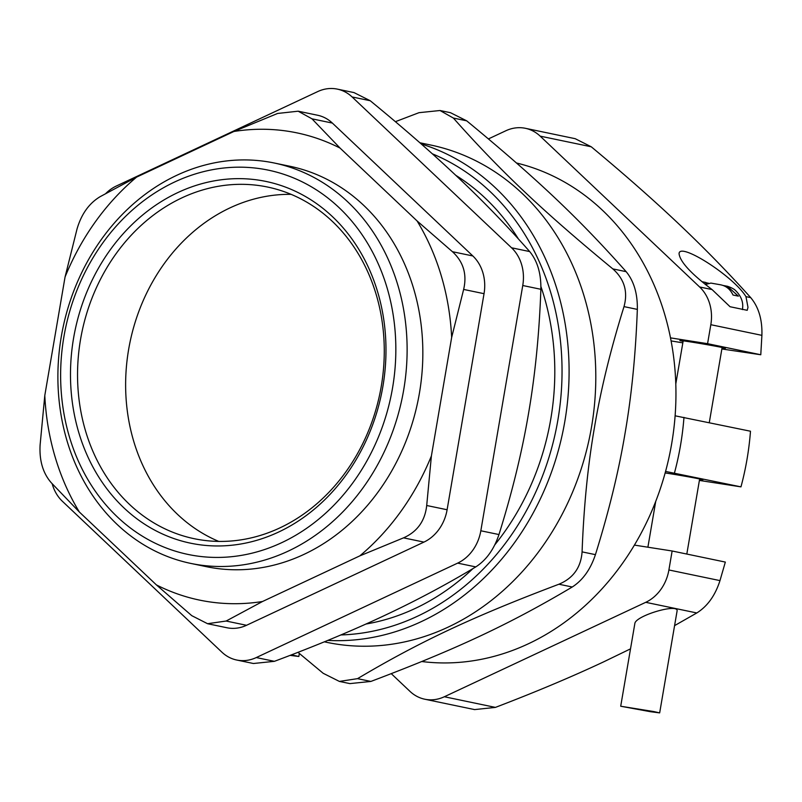 <?xml version="1.0" encoding="UTF-8"?>
<svg xmlns="http://www.w3.org/2000/svg" width="802" height="802" viewBox="0 0 802 802"><rect width="100%" height="100%" fill="white"/><g stroke="black" fill="none" stroke-linecap="round" stroke-linejoin="round"><path stroke-width="1.2" d="M290.123 655.374L298.825 656.487L291.447 654.863M650.472 711.705L659.665 712.888L654.011 711.605L620.708 706.231L650.472 711.705M620.708 706.231L634.833 623.625C635.224 615.685 679.464 602.703 677.038 611.244L659.665 712.888M722.963 285.442L727.444 286.274L738.371 296.159A29.253 0.662 -170.3 0 0 733.028 295.046C730.271 289.181 725.98 285.743 720.146 284.72L710.883 283.086L705.349 284.51M702.101 281.713L706.011 282.515L705.71 284.269M705.961 282.785L708.407 283.166M674.582 625.62L696.808 612.959C707.504 606.252 715.234 595.465 719.975 580.608L725.339 562.082L672.136 550.994L634.422 545.099M495.425 707.394L444.348 696.748A41.052 34.767 101.8 0 1 424.779 699.214L474.583 709.59L495.425 707.394C535.786 691.956 571.916 676.758 603.806 661.78L630.522 648.848M719.975 580.608L668.898 569.971L672.136 550.994M391.266 673.67L409.982 691.374A41.052 34.767 101.8 0 0 424.779 699.214M444.348 696.748L645.73 602.322L696.808 612.959M668.898 569.971A41.052 34.767 101.8 0 1 645.73 602.322M682.823 342.855L671.073 340.91M670.492 337.873L707.575 343.677L760.777 354.755L721.87 348.97M747.213 310.304L730.061 306.735L712.066 289.572C691.053 273.723 680.056 261.763 679.063 253.703C679.214 241.432 733.85 276.49 745.96 296.63L747.985 307.356L747.213 310.304M712.066 289.572L699.625 286.976A41.052 34.767 101.8 0 1 710.823 324.7L761.9 335.346C762.381 319.647 758.652 307.066 750.702 297.622C727.985 272.329 703.976 247.728 678.672 223.808C653.419 199.909 624.287 174.234 591.254 146.786L575.184 138.686L525.38 128.3A41.052 34.767 101.8 0 1 540.177 136.139L591.254 146.786M525.38 128.3A41.052 34.767 101.8 0 0 505.811 130.776L488.448 138.906M683.083 341.361A23.098 0.521 9.7 0 1 679.835 340.539A23.098 0.521 9.7 0 1 696.387 342.855A23.098 0.521 9.7 0 1 721.93 347.446A23.098 0.521 9.7 0 1 725.359 348.319A23.098 0.521 9.7 0 1 722.031 348.018M699.625 286.976L540.177 136.139M707.575 343.677L710.823 324.7M760.777 354.755L761.9 335.346M291.106 194.355A179.618 152.119 -78.2 0 0 130.074 341.863A179.618 152.119 -78.2 0 0 218.786 541.42M381.251 386.384A179.618 152.119 101.8 0 1 194.264 538.713A179.618 152.119 101.8 0 1 81.984 331.848A179.618 152.119 101.8 0 1 267.547 187.036A179.618 152.119 101.8 0 1 381.251 386.384M311.978 118.826L332.369 123.077A41.052 34.767 -78.2 0 0 317.572 115.237L298.174 111.197L311.978 118.826L340.048 148.069L417.08 220.941L452.448 251.708C463.436 261.783 467.165 274.354 463.636 289.432L451.656 337.452L431.396 455.947L426.704 505.501C425.01 520.989 417.281 531.776 403.536 537.851L359.837 555.866L262.545 601.49L226.134 621.039L207.558 623.705L191.768 615.665L156.4 584.899L79.368 512.027L51.298 482.784C42.977 473.26 39.248 460.689 40.1 445.06L44.792 395.516L65.052 277.021L77.032 228.991C81.403 214.054 89.132 203.267 100.2 196.64L136.611 177.102A238.635 202.104 -78.2 0 0 65.052 277.021M332.369 123.077L472.839 255.958L452.448 251.708M463.636 289.432L484.037 293.682A41.052 34.767 -78.2 0 0 472.839 255.958M484.037 293.682L447.105 509.751L426.704 505.501M403.536 537.851L423.937 542.102A41.052 34.767 -78.2 0 0 447.105 509.751M423.937 542.102L246.525 625.289L226.134 621.039M207.558 623.715L226.956 627.755A41.052 34.767 -78.2 0 0 246.525 625.289M44.792 395.516A238.635 202.104 -78.2 0 0 79.368 512.027M156.4 584.899A238.635 202.104 -78.2 0 0 262.545 601.49M359.837 555.866A238.635 202.104 -78.2 0 0 431.396 455.947M451.656 337.452A238.635 202.104 -78.2 0 0 417.08 220.941M340.048 148.069A238.635 202.104 -78.2 0 0 233.903 131.478L277.612 113.453L298.174 111.197M136.611 177.102L233.903 131.478M190.786 563.415L206.505 566.693A204.51 173.202 -78.2 0 0 419.406 393.241A204.51 173.202 -78.2 0 0 289.943 166.275L274.224 163.006A204.51 173.202 101.8 0 1 403.687 389.972A204.51 173.202 101.8 0 1 190.786 563.415A204.51 173.202 101.8 0 1 62.947 327.878A204.51 173.202 101.8 0 1 274.224 163.006M432.338 153.814A248.901 210.796 101.8 0 1 557.861 420.158A248.901 210.796 101.8 0 1 340.91 634.943M494.814 544.819A240.43 203.618 -78.2 0 0 550.773 419.055A240.43 203.618 -78.2 0 0 540.919 286.555M518.433 238.976A240.43 203.618 -78.2 0 0 455.736 175.287M365.943 624.036A240.43 203.618 -78.2 0 0 472.949 568.598M665.159 472.939A23.098 0.521 9.7 0 1 699.454 478.924A23.098 0.521 9.7 0 1 702.893 479.796A23.098 0.521 9.7 0 1 699.555 479.496M665.57 471.436L740.968 486.864A256.6 217.312 101.8 0 0 750.482 431.225L675.104 415.807M740.968 486.864L699.394 480.428M637.339 309.392C637.62 293.652 633.891 281.071 626.151 271.667L612.818 268.891C624.367 279.086 628.096 291.657 624.006 306.615L637.339 309.392C635.645 354.775 631.515 396.248 624.969 433.812C618.673 471.426 608.818 511.706 595.425 554.653L582.082 551.876C583.786 506.493 587.916 465.02 594.462 427.456C600.758 389.842 610.613 349.562 624.006 306.615M612.818 268.891C542.413 210.806 500.679 171.327 453.361 118.054L466.694 120.831L450.483 112.701L439.987 110.506L453.361 118.054M395.396 121.683L418.995 112.681L439.987 110.516M298.003 652.327L323.176 673.289L339.386 681.419L349.883 683.605L370.875 681.439L357.532 678.652L339.386 681.419M357.532 678.652C420.328 641.389 473.04 616.678 558.914 584.227L572.247 587.004C582.753 580.257 590.472 569.47 595.425 554.653M582.082 551.876C580.949 567.485 573.219 578.272 558.914 584.227M419.877 142.766L430.724 145.032A254.034 215.136 101.8 0 1 591.535 426.955A254.034 215.136 101.8 0 1 327.086 642.402L324.329 641.831M572.247 587.004C509.45 624.267 456.749 648.978 370.875 681.439M466.694 120.831C537.099 178.916 578.833 218.395 626.151 271.667M516.488 162.996A254.034 215.136 101.8 0 1 671.685 443.656A254.034 215.136 101.8 0 1 421.792 661.53M683.966 417.371A256.6 217.312 101.8 0 1 674.452 473M421.2 143.929A254.034 215.136 101.8 0 1 564.829 421.391A254.034 215.136 101.8 0 1 327.797 640.417M540.869 289.291C541.149 273.542 537.42 260.971 529.681 251.567L511.556 247.788A41.052 34.767 101.8 0 1 522.754 285.512L540.869 289.291C539.305 333.341 535.185 374.815 528.498 413.712C521.881 452.619 512.027 492.899 498.954 534.553L480.829 530.774L522.754 285.512M105.653 193.633A41.052 34.767 101.8 0 1 116.36 186.014L317.732 91.578A41.052 34.767 101.8 0 1 337.301 89.112A41.052 34.767 101.8 0 1 352.098 96.952L370.223 100.731C403.837 128.28 433.28 154.014 458.543 177.934C483.867 201.863 507.576 226.405 529.681 251.567M370.223 100.731L354.003 92.591M511.556 247.788L352.098 96.952M236.71 660.026L253.412 663.505L274.394 661.329L256.279 657.56A41.052 34.767 101.8 0 1 236.71 660.026A41.052 34.767 101.8 0 1 221.913 652.186L62.456 501.35A41.052 34.767 101.8 0 1 52.16 483.716M480.829 530.774A41.052 34.767 101.8 0 1 457.651 563.124L475.776 566.904C446.353 584.598 415.647 600.939 383.677 615.906C351.767 630.893 315.336 646.031 274.394 661.329M475.776 566.904C486.283 560.147 494.002 549.37 498.954 534.553M256.279 657.56L457.651 563.124M382.875 386.494A184.751 156.46 101.8 0 1 123.959 507.907A184.751 156.46 101.8 0 1 177.864 192.56A184.751 156.46 101.8 0 1 382.875 386.494M392.539 388.008A196.3 166.245 101.8 0 1 117.443 516.999A196.3 166.245 101.8 0 1 174.716 181.954A196.3 166.245 101.8 0 1 392.539 388.008M750.702 297.622L745.96 296.63M299.346 653.46L298.825 656.487M683.174 340.83L675.785 384.018M655.715 501.44L647.896 547.205M722.121 347.487L709.279 422.644M699.645 478.964L686.813 554.052M727.454 286.264C731.614 287.707 734.341 289.171 735.655 290.645C741.419 296.379 743.665 302.695 742.401 309.592M337.301 89.112L354.013 92.591"/></g></svg>
